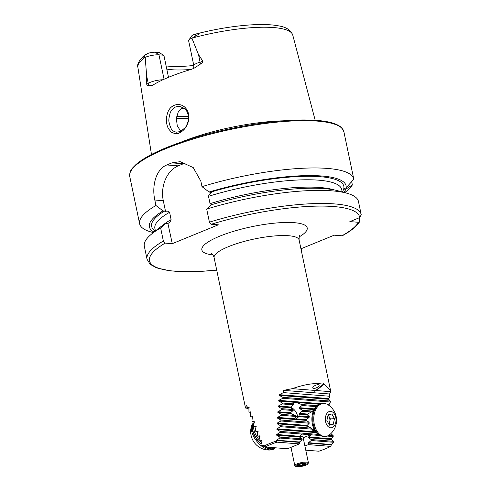 <?xml version="1.0" encoding="UTF-8"?>
<svg xmlns="http://www.w3.org/2000/svg" width="491" height="491" viewBox="0 0 491 491"><rect width="100%" height="100%" fill="white"/><g stroke="black" fill="none" stroke-linecap="round" stroke-linejoin="round"><path stroke-width="0.74" d="M323.385 384.281L315.75 390.498L292.397 388.663C305.384 384.066 315.713 382.606 323.385 384.281L323.459 383.655L330.504 390.29L330.652 391.671L316.272 390.541L323.815 384.398M330.909 407.051L329.191 405.038L329.13 404.308L330.4 402.025L330.302 401.061L328.694 399.281L329.768 396.255L329.504 393.978A43.404 10.084 168.2 0 0 330.652 391.671M305.764 450.179L318.917 451.217A42.361 9.838 168.2 0 0 330.725 446.387L331.474 444.502L333.506 442.274L333.457 441.317L331.284 439.494L331.253 438.77L333.193 436.536L333.131 435.578L331.032 433.756L330.995 433.037M249.146 407.524L247.372 407.383L246.77 405.498A43.404 10.084 168.2 0 0 245.617 407.806L248.931 409.138M247.372 407.383L248.943 407.076L248.937 412.152L250.643 411.863L250.557 416.933L252.392 416.65L251.944 420.91L252.227 421.714L254.185 421.438M254.203 421.444L253.657 425.697L253.945 426.495L256.014 426.231M256.038 426.237L255.412 430.484L255.713 431.282L257.885 431.03L257.21 435.278L257.517 436.076L259.794 435.83M259.819 435.836L259.045 440.071L259.358 440.869L261.74 440.63M261.764 440.636L261.961 441.237L260.924 444.864L261.243 445.668L263.692 445.435L265.165 446.988A42.361 9.838 168.2 0 1 276.967 442.158L299.332 443.913A763.935 177.435 -11.8 0 1 287.523 448.749L265.165 446.988M292.397 388.663A43.404 10.084 168.2 0 0 283.712 390.382L283.454 392.616L279.238 394.672L279.176 395.39L282.933 397.336L282.834 398.281L278.753 400.349L278.698 401.067L282.362 403.007L282.27 403.952L278.317 406.032L278.262 406.751L281.84 408.678L281.754 409.629L277.918 411.716L277.875 412.434L281.361 414.361L281.288 415.306L277.568 417.405L277.525 418.123L280.932 420.038L280.864 420.99L277.249 423.095L277.212 423.813L280.545 425.728L280.484 426.679L276.973 428.79L276.942 429.508L280.195 431.417L280.14 432.368L276.734 434.486L276.703 435.204L279.888 437.107L279.839 438.058L276.525 440.188L276.316 441.028A43.404 10.084 168.2 0 0 264.097 446.031M249.078 408.082L245.617 407.806M315.75 390.498L314.031 391.327L316.272 390.541M329.504 393.978L283.712 390.382M318.229 384.711A3.474 1.326 155.5 0 0 314.473 385.852A3.474 1.326 155.5 0 0 312.773 388.013A3.474 1.326 155.5 0 0 316.486 387.78A3.474 1.326 155.5 0 0 319.095 385.134A3.474 1.326 155.5 0 0 318.229 384.711M299.332 443.913L299.479 441.992L302.118 439.807L302.118 438.856L299.461 436.99L299.461 436.272L302.094 434.093L280.14 432.368M261.985 441.078L259.358 440.869M276.316 441.028L276.967 442.158M302.118 439.807L279.839 438.058M302.118 438.856L279.888 437.107M264.041 445.889L261.243 445.668M304.899 446.031A763.935 177.435 -11.8 0 1 308.36 444.625L330.725 446.387M181.259 142.071A84.102 19.536 -11.8 0 1 282.908 120.835M193.116 68.832C192.938 68.409 193.687 69.875 193.847 65.696L188.63 40.735A9.998 2.32 -11.8 0 1 188.802 40.133L191.846 35.757A6.009 1.393 -11.8 0 1 193 34.922L195.461 34.155C197.253 33.554 198.554 33.468 199.358 33.885L191.913 38.2L198.517 54.642L202.955 61.307C202.734 62.645 201.862 63.584 200.334 64.118L194.141 68.194L191.619 69.243A80.659 18.732 -11.8 0 0 152.934 85.078L151.977 85.514L148.214 85.452A4.861 4.032 57.5 0 0 148.221 83.366L146.735 84.311C147.091 85.422 147.588 85.796 148.214 85.452M164.068 79.247L158.967 54.839L155.23 52.236A6.009 1.393 168.2 0 0 147.797 53.421L143.587 56.06L143.753 57.269L145.183 57.324L146.656 75.866L146.735 84.311M167.781 112.445C170.856 103.294 182.118 101.735 186.819 109.72C189.36 113.581 189.06 119 188.624 120.356C187.169 126.561 184.033 130.759 179.221 132.951C177.613 134.233 174.931 133.939 171.181 132.067L168.345 128.562C165.964 123.609 165.78 118.239 167.781 112.445M155.23 52.236L159.434 52.568L163.969 55.667L168.493 77.326M193.798 65.456A61.639 14.319 -11.8 0 1 166.111 65.917M184.426 108.327A59.03 13.711 -11.8 0 1 181.467 108.204M190.931 69.446A59.03 13.711 -11.8 0 1 166.774 69.096M361.235 214.806L361.186 214.549A109.383 25.403 -11.8 0 1 361.235 214.806L359.664 217.605L349.856 221.613L358.455 222.288A107.296 24.924 -11.8 0 1 341.969 235.784L342.454 235.686C351.022 230.948 356.748 226.296 359.621 221.729L358.455 222.288M163.362 241.013A109.383 25.403 -11.8 0 0 147.048 259.285L144.317 246.2A109.383 25.403 -11.8 0 1 151.756 233.906A109.383 25.403 -11.8 0 1 160.631 227.928L163.362 241.013L165.185 243.106L172.273 243.665L218.329 224.817L211.24 224.258L209.418 222.165L206.686 209.08A109.383 25.403 -11.8 0 1 346.72 193.178A109.383 25.403 -11.8 0 1 358.455 201.463L361.186 214.549A109.383 25.403 -11.8 0 0 209.418 222.165M206.686 209.08L211.695 204.655A100.471 23.335 -11.8 0 1 337.925 190.778L346.72 193.178M211.707 204.655L210.05 203.661L208.515 196.32C209.049 194.54 210.074 193.282 211.584 192.546L209.056 192.024A100.471 23.335 -11.8 0 1 346.118 187.758L343.688 189.066A98.182 22.807 -11.8 0 1 342.282 191.969M209.056 192.024L201.997 186.654A109.383 25.403 -11.8 0 1 353.772 179.031A109.383 25.403 -11.8 0 1 353.815 179.295L346.118 187.758M300.946 248.802L334.236 235.177L341.969 235.784M359.228 217.783L359.621 221.729M301.566 248.55L301.94 251.932M151.756 233.906L158.851 228.186A100.471 23.335 -11.8 0 1 165.639 223.503L160.631 227.928M154.014 232.083A100.471 23.335 -11.8 0 1 163 210.872L165.528 211.394C167.087 210.866 168.438 211.161 169.573 212.259L171.107 219.6C170.573 221.38 169.548 222.638 168.032 223.374L165.639 223.503M172.273 243.665L167.91 223.46M351.685 181.676L352.366 184.929L345.744 189.231A100.471 23.335 -11.8 0 1 343.915 192.411M345.744 189.231L343.688 189.066M352.366 184.929A109.383 25.403 -11.8 0 1 346.333 191.324L344.707 192.632M153.376 232.599L151.369 232.053A109.383 25.403 -11.8 0 1 139.628 223.767A109.383 25.403 -11.8 0 1 155.942 205.502L163 210.872M201.997 186.654L200.856 181.173L193.227 167.566L180.148 161.668L171.948 162.871A109.383 25.403 168.2 0 0 169.352 163.914A109.383 25.403 168.2 0 0 166.83 164.964C156.009 169.199 151.651 185.825 154.8 200.021L155.942 205.502M182.934 107.425L178.331 111.635L176.355 118.534L177.282 125.874L180.713 131.201M185.837 162.957A27.778 21.156 -85.5 0 0 183.358 163.767L178.239 165.86A27.778 21.156 -85.5 0 0 163.294 200.69L165.528 211.394M180.037 131.588C188.593 125.77 185.672 125.328 186.549 125.358C185.972 126.66 188.434 121.762 188.44 119.491L188.378 115.434C186.85 110.898 185.61 108.597 184.665 108.529L179.503 106.289L175.833 106.854C172.924 108.29 171.009 110.432 170.07 113.274C167.769 122.007 169.438 121.928 169.094 122.701L169.174 123.21C170.8 128.292 171.924 130.667 172.556 130.342L172.967 130.71C172.396 130.14 173.458 131.656 176.57 132.183L180.037 131.588M188.802 40.133A9.998 2.32 -11.8 0 1 191.913 38.2M145.183 57.324A9.998 2.32 168.2 0 1 158.967 54.839L163.687 55.207M295.312 415.454L296.724 416.521L294.048 418.7L294.839 419.068L295.938 418.848L300.019 415.828L299.479 413.41L302.155 411.231L302.29 410.286L299.479 408.414L299.332 407.683L302.008 405.505L301.744 404.529L295.999 402.424L293.317 402.497L293.293 404.823L290.623 406.996L290.476 407.708L293.029 409.562L293.164 410.525L290.488 412.704L290.635 413.434L295.312 415.454L281.361 414.361M299.774 416.043L309.256 416.552L307.194 414.735L307.507 414.042L311.447 411.961A10.415 6.714 -93.4 0 1 312.386 411.084L313.786 410.157M315.001 430.908L314.412 430.969L312.245 429.171A10.415 6.714 -93.4 0 1 311.355 428.146L307.458 426.188L307.151 425.445L309.232 423.224A10.415 6.714 -93.4 0 1 309.06 422.254L306.212 420.376L306.218 419.658L309.078 417.491A10.415 6.714 -93.4 0 1 309.256 416.552M312.718 430.65A10.415 6.714 86.6 0 0 314.209 429.508M313.16 411.642A10.415 6.714 86.6 0 0 312.38 411.09M316.198 406.622L302.008 405.505M293.293 404.823L282.27 403.952M317.174 405.744L301.744 404.529M293.557 403.884L282.362 403.007M312.245 429.171L280.484 426.679M311.355 428.146L280.545 425.728M309.232 423.224L280.864 420.99M309.06 422.254L280.932 420.038M309.078 417.491L298.614 416.669M296.724 416.521L281.288 415.306M311.447 411.961L302.155 411.231M293.164 410.525L281.754 409.629M312.386 411.084L302.29 410.286M293.029 409.562L281.84 408.678M333.506 442.274L311.226 440.525L308.52 442.698L308.36 444.625M333.457 441.317L311.233 439.568L311.226 440.525M320.114 435.511L311.239 434.811L308.526 436.984L308.52 437.702L311.233 439.568M333.193 436.536L327.166 436.063M302.094 434.093L311.239 434.811M333.131 435.578L328.878 435.241M318.15 434.4L280.195 431.417M330.4 402.025L282.834 398.281M330.302 401.061L282.933 397.336M329.768 396.255L283.454 392.616M258.119 431.472L255.713 431.282M260.034 436.272L257.517 436.076M252.607 417.092L250.557 416.933M254.406 421.886L252.227 421.714M256.247 426.679L253.945 426.495M250.852 412.305L248.937 412.152M303.174 437.763A763.935 177.435 -11.8 0 1 311.239 434.504M335.74 422.573A8.249 5.315 86.6 0 0 329.596 411.433A8.249 5.315 86.6 0 0 326.705 424.727A8.249 5.315 86.6 0 0 335.74 422.573M334.488 418.67L333.266 424.267L329.461 425.175L326.877 420.48L328.092 414.883L331.898 413.981L334.488 418.67L330.351 418.909L329.099 424.519M328.019 404.762A16.491 10.63 86.6 0 0 323.434 403.479A16.491 10.63 86.6 0 0 313.786 420.566A16.491 10.63 86.6 0 0 325.367 436.413A16.491 10.63 86.6 0 0 329.768 434.603A18.455 18.455 0 0 0 328.013 404.762M323.434 403.479L322.427 403.541A16.491 10.63 86.6 0 0 312.779 420.627A16.491 10.63 86.6 0 0 324.361 436.468L325.367 436.413M329.13 424.506L333.266 424.267M328.129 414.877L330.351 418.909M328.767 423.911A5.211 3.357 86.6 0 0 329.743 421.708A5.211 3.357 86.6 0 0 329.056 416.564A5.211 3.357 86.6 0 0 328.013 415.263M318.947 404.682A15.976 10.299 86.6 0 0 311.92 420.677A15.976 10.299 86.6 0 0 320.77 435.738M275.328 447.786A16.491 8.648 -129.2 0 1 274.96 448.117L274.088 448.829A16.491 8.648 -129.2 0 1 271.505 449.891A16.491 8.648 -129.2 0 1 256.965 441.501A16.491 8.648 -129.2 0 1 251.693 425.562A16.491 8.648 -129.2 0 1 253.258 423.248L254.129 422.542A16.491 8.648 -129.2 0 1 254.313 422.401M274.96 448.117A16.491 8.648 -129.2 0 1 263.035 445.81M261.102 444.22A16.491 8.648 -129.2 0 1 254.129 422.542M290.482 407.174A7.138 3.744 -129.2 0 1 296.736 413.447A7.138 3.744 -129.2 0 1 297.393 415.828A7.138 3.744 -129.2 0 1 296.969 418.007M296.036 418.768A7.138 3.744 -129.2 0 1 294.048 418.805M274.125 447.694A15.976 8.378 -129.2 0 1 268.847 447.276M261.586 442.495A15.976 8.378 -129.2 0 1 260.064 440.924M259.113 439.813A15.976 8.378 -129.2 0 1 253.663 425.703M253.675 425.58A15.976 8.378 -129.2 0 1 253.761 425.12M274.61 447.731A15.976 8.378 -129.2 0 1 273.941 448.173A15.976 8.378 -129.2 0 1 265.435 447.013M264.723 446.589A15.976 8.378 -129.2 0 1 263.606 445.853M261.181 443.919A15.976 8.378 -129.2 0 1 254.129 423.236M299.344 436.438A6.598 1.534 -11.8 0 1 302.413 436.751L302.806 436.996A6.948 1.614 -11.8 0 1 303.082 437.334L308.403 462.786A6.948 1.614 -11.8 0 1 308.28 463.203L307.753 463.97A6.248 1.455 -11.8 0 1 302.039 466.29A6.248 1.455 -11.8 0 1 295.87 466.45A6.248 1.455 -11.8 0 1 297.699 464.554A6.248 1.455 -11.8 0 1 304.794 462.982A6.248 1.455 -11.8 0 1 307.753 463.97M299.307 436.683A6.948 1.614 -11.8 0 1 302.806 436.996M295.87 466.45L295.079 465.965A6.948 1.614 -11.8 0 1 294.803 465.628A6.948 1.614 -11.8 0 1 297.116 463.854A6.948 1.614 -11.8 0 1 304.26 462.166A6.948 1.614 -11.8 0 1 308.403 462.786M298.823 464.639A4.517 1.05 -11.8 0 1 305.979 463.725A4.517 1.05 -11.8 0 1 302.603 465.75A4.517 1.05 -11.8 0 1 297.399 465.523A4.517 1.05 -11.8 0 1 298.823 464.639M305.359 463.958L302.407 465.167L298.688 465.597L297.92 464.817M302.106 463.731L302.407 465.167M298.516 464.774L298.688 465.597M299.878 235.029C299.369 234.95 299.111 236.588 299.093 239.939A43.404 10.084 168.2 0 0 292.452 236.208A43.404 10.084 168.2 0 0 228.56 246.611A43.404 10.084 168.2 0 0 214.119 257.695L245.525 408.046M299.461 436.272L276.734 434.486M299.326 442.36L276.329 440.55M299.479 441.992L276.525 440.188M299.461 436.99L276.703 435.204M191.981 38.151A79.1 18.37 -11.8 0 1 292.74 35.021L315.185 120.277M143.587 56.06C138.763 60.909 136.866 64.677 137.897 67.371A79.1 18.37 -11.8 0 1 145.146 57.318M211.24 224.258A107.296 24.924 -11.8 0 1 359.664 217.605M210.614 192.147A98.182 22.807 -11.8 0 1 343.78 188.716M212.922 254.946A53.82 12.502 -11.8 0 1 219.759 236.165A53.82 12.502 -11.8 0 1 288.831 222.448A53.82 12.502 -11.8 0 1 299.087 236.938M216.703 270.087A107.296 24.924 -11.8 0 1 165.185 243.106M161.901 225.915A95.407 22.156 -11.8 0 1 171.107 219.6M210.05 203.661A95.407 22.156 -11.8 0 1 334.218 189.919M208.515 196.32A95.407 22.156 -11.8 0 1 341.662 189.434L342.19 191.938M155.408 230.96L154.886 228.456A95.407 22.156 -11.8 0 1 169.573 212.259M155.334 231.022A98.182 22.807 -11.8 0 1 164.559 210.995M139.628 223.767L129.747 176.465A109.383 25.403 -11.8 0 1 166.142 148.54A109.383 25.403 -11.8 0 1 278.679 121.977A109.383 25.403 -11.8 0 1 343.884 131.729L353.772 179.031M188.483 116.238A68.409 15.89 -11.8 0 1 176.656 116.244M188.538 118.257A69.446 16.129 -11.8 0 1 176.373 118.282M171.948 162.871L183.358 163.767M166.83 164.964L178.239 165.86M154.8 200.021L163.294 200.69M200.334 64.118A4.861 1.498 73.8 0 0 200.083 62.142L202.955 61.307M193.847 65.696A9.998 2.32 -11.8 0 1 200.083 62.142L198.517 54.642M195.044 36.273L195.461 34.155M162.963 79.757A9.998 2.32 168.2 0 0 148.221 83.366L146.656 75.866M143.753 57.269L145.496 54.599M314.087 409.562L299.479 408.414M314.473 408.874L299.332 407.683M290.623 406.996L278.317 406.032M290.476 407.708L278.262 406.751M293.943 402.264L278.698 401.067M329.191 405.038L328.332 404.971M319.659 404.283L295.999 402.424M329.13 404.308L326.846 404.13M321.31 403.694L278.753 400.349M307.458 426.188L277.212 423.813M307.151 425.445L277.249 423.095M306.212 420.376L277.525 418.123M294.048 418.7L277.568 417.405M306.218 419.658L295.938 418.848M290.635 413.434L277.875 412.434M307.194 414.735L299.332 414.122M307.507 414.042L299.479 413.41M290.488 412.704L277.918 411.716M331.357 444.877L308.36 443.072M331.474 444.502L308.52 442.698M331.284 439.494L308.52 437.702M331.253 438.77L308.526 436.984M316.241 432.596L276.942 429.508M315.633 431.828L276.973 428.79M328.694 399.281L279.176 395.39M328.632 398.557L279.238 394.672M299.093 239.939L330.504 390.29M137.897 67.371L151.461 154.481M292.74 35.021C289.174 26.606 280.14 26.121 273.487 25.096C265.379 24.237 255.516 24.354 243.886 25.44C227.75 26.993 211.265 29.988 194.43 34.413M147.048 259.285L150.215 264.348L156.561 267.877L170.402 270.909L197.818 271.578L216.721 270.148M129.747 176.465C129.538 169.843 132.41 168.327 135.903 164.608C142.249 159.035 152.425 153.376 166.424 147.631C188.513 138.726 214.039 131.576 242.996 126.187C273.972 120.657 299.473 118.804 319.5 120.639C330.179 121.707 337.464 123.996 341.362 127.5L343.884 131.729M214.119 257.695C213.395 255.48 212.499 254.086 211.431 253.503L211.431 253.509M312.215 429.355L314.08 429.244M311.337 412.017L313.062 411.912M251.693 425.562A18.455 18.455 0 0 0 271.505 449.891M294.803 465.628L290.985 447.344"/></g></svg>
